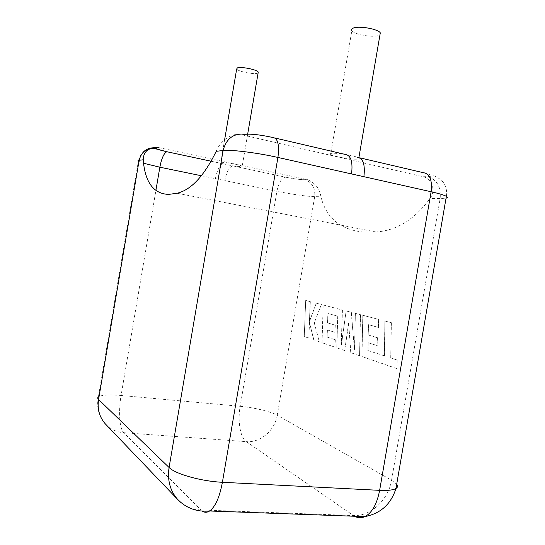 <?xml version="1.0" encoding="UTF-8"?>
<svg xmlns="http://www.w3.org/2000/svg" width="545" height="545" viewBox="0 0 545 545"><rect width="100%" height="100%" fill="white"/><g stroke="black" fill="none" stroke-linecap="round" stroke-linejoin="round"><path stroke-width="0.41" stroke-dasharray="2.73 2.04" d="M330.645 154.426C333.009 156.422 351.327 159.692 357.234 159.167C359.128 159.031 359.659 158.649 358.821 158.016L357.111 157.205C354.27 156.177 350.224 155.23 344.985 154.364C339.249 153.479 334.93 153.118 332.028 153.302C330.311 153.458 329.848 153.833 330.645 154.426L351.859 30.615C353.93 34.376 372.249 37.789 378.441 35.582L379.96 34.866M258.119 72.907L257.458 73.228C253.67 74.658 237.722 71.415 236.68 68.983M221.29 162.369C224.642 161.947 241.033 164.985 242.198 166.239L241.51 166.715L232.463 165.803L223.123 163.786L220.691 162.832L221.29 162.369M216.215 151.312C219.724 141.85 231.209 131.985 242.116 134.819L423.438 176.791C432.519 178.74 435.741 190.607 430.134 198.373L440.149 198.523L391.555 480.227L277.248 415.229L314.69 196.65L320.91 196.745C319.704 188.679 315.228 182.984 307.482 179.659L304.423 179.693C299.777 179.625 293.414 178.767 285.335 177.125L232.626 165.837C229.207 167.015 226.611 171.934 224.84 180.586L276.915 191.309L240.161 406.298L121.079 395.466L155.931 190.266M320.91 196.745C326.244 218.054 340.448 229.827 363.542 232.061L375.975 231.972C396.658 230.624 414.704 219.424 430.134 198.373M158.82 147.613L307.319 179.618M201.514 175.783L224.84 180.586M215.398 178.637C217.169 169.945 219.724 164.992 223.075 163.793L211.351 161.266M367.875 350.51L384.3 355.81L384.893 321.032L391.256 322.688L390.717 357.922L397.046 360.007L396.93 368.658L361.853 356.512L362.806 315.289L378.543 319.384L378.38 327.409L368.44 324.663L368.202 334.984L377.269 337.682L377.113 345.55L368.032 342.703L367.875 350.51L384.3 355.81M384.45 355.831L384.893 321.032M385.036 321.053L391.256 322.688M391.399 322.708L390.717 357.922M390.867 357.942L397.046 360.007M397.196 360.027L396.93 368.658M397.08 368.672L361.853 356.512M361.996 356.525L362.806 315.289M362.95 315.31L378.543 319.384M378.686 319.404L378.38 327.409M378.523 327.429L368.44 324.663M368.584 324.684L368.202 334.984M368.352 335.005L377.269 337.682M377.419 337.702L377.113 345.55M377.263 345.571L368.032 342.703M368.175 342.723L368.018 350.53M359.414 355.667L350.735 352.656L348.637 323.015L344.672 350.564L336.749 347.819L337.716 316.175L327.858 313.457L327.538 322.885L335.141 325.154L334.909 332.327L327.293 329.936L327.068 337.062L335.175 339.733L334.93 347.185L321.911 342.682L323.212 305.002L342.301 309.962L341.272 344.978L346.136 310.957L351.205 312.278L354.448 349.59L355.374 313.361L360.395 314.663L359.557 355.681L350.735 352.656M350.871 352.676L348.637 323.015M348.78 323.035L344.672 350.564M344.815 350.578L336.749 347.819M336.885 347.833L337.716 316.175M337.852 316.195L327.858 313.457M327.995 313.477L327.538 322.885M327.668 322.906L335.141 325.154M335.277 325.167L334.909 332.327M335.046 332.341L327.293 329.936M327.429 329.957L327.068 337.062M327.204 337.083L335.175 339.733M335.311 339.753L334.93 347.185M335.066 347.206L321.911 342.682M322.047 342.696L323.212 305.002M323.349 305.023L342.301 309.962M342.444 309.982L341.272 344.978M341.415 344.992L346.136 310.957M346.279 310.977L351.205 312.278M351.341 312.299L354.448 349.59M354.591 349.604L355.374 313.361M355.517 313.382L360.395 314.663M360.538 314.683L359.557 355.681M304.26 336.572L305.697 300.445L310.2 301.617L309.437 321.352L316.264 303.19L321.325 304.512L314.261 322.831L319.234 341.749L313.736 339.848L309.41 322.477L308.797 338.138L304.26 336.572L305.697 300.445M305.827 300.465L310.2 301.617M310.33 301.637L309.437 321.352M309.567 321.366L316.264 303.19M316.393 303.211L321.325 304.512M321.461 304.532L314.261 322.831M314.39 322.851L319.234 341.749M319.363 341.769L313.736 339.848M313.866 339.869L309.41 322.477M309.54 322.49L308.797 338.138M308.933 338.159L304.389 336.585M242.116 134.819L245.618 134.281M272.711 137.469L275.068 138.021M357.111 157.205L359.884 157.852M423.227 172.663C432.137 174.931 433.725 176.253 428.009 176.621L423.247 176.744M354.591 516.251L353.46 515.543L200.853 509.95L123.715 432.71L246.265 441.641L353.46 515.543C370.709 516.524 388.551 499.683 391.555 480.227L396.692 484.219M285.335 177.125L285.28 177.125C281.472 178.167 278.686 182.895 276.915 191.309C290.281 194.081 307.877 196.588 314.69 196.65C315.432 187.964 312.06 182.323 304.587 179.727L304.423 179.693M240.161 406.298C253.772 407.483 271.056 411.611 277.248 415.229C274.946 430.352 260.381 442.956 246.265 441.641C240.236 437.744 237.518 421.033 240.161 406.298M423.438 176.791L428.2 176.669C437.199 180.041 441.178 187.323 440.149 198.523L446.042 198.189M148.642 149.255C140.869 152.668 139.322 157.103 138.362 161.252L98.393 396.876C101.588 394.934 109.15 394.464 121.079 395.466C118.326 411.107 119.444 428.711 123.715 432.71C116.903 432.151 111.098 429.542 106.282 424.896M138.362 161.252L143.437 163.227M180.756 502.381C186.526 507.095 193.223 509.623 200.853 509.95L202.29 511.142M446.362 196.343C447.009 192.726 446.553 189.006 444.993 185.184C441.579 177.922 432.158 175.013 432.764 175.803L428.009 176.621M358.923 157.416L358.821 158.016M247.675 134.125L242.198 166.239M224.635 139.677L220.691 162.832M177.036 193.243L375.975 231.972M98.393 396.876C96.322 407.149 98.631 416.155 105.328 423.894M223.389 163.861L211.344 161.279M232.463 165.803L285.28 177.125C293.408 178.78 299.845 179.646 304.587 179.727L307.482 179.659"/><path stroke-width="0.82" d="M379.96 34.866L380.301 32.864C378.284 29.083 359.325 25.635 353.507 27.993C351.702 28.647 351.157 29.519 351.859 30.615M224.635 139.677L236.68 68.983L237.388 67.9C240.931 66.374 257.288 69.678 258.262 72.097L258.119 72.907M211.351 161.266L166.893 151.735C158.357 149.814 154.984 148.54 156.783 147.927L158.82 147.613C148.765 147.123 143.56 151.19 143.199 159.794C145.059 182.35 153.567 193.884 168.725 194.402L177.036 193.243C191.016 190.035 204.075 176.062 216.215 151.312L223.089 150.515C226.427 138.26 233.934 132.844 245.618 134.281C251.654 133.804 260.687 134.867 272.711 137.469C277.793 137.994 279.531 144.65 277.923 157.444L222.401 482.284L379.64 490.343L431.115 191.745L351.545 173.93C353.003 161.606 350.817 155.087 344.985 154.364L275.068 138.021M363.89 176.689C365.32 164.454 363.059 157.955 357.111 157.205M359.884 157.852L423.227 172.663C429.78 173.576 432.41 179.939 431.115 191.745C438.991 193.523 444.073 195.062 446.362 196.343L395.956 488.497C393.177 490.098 387.733 490.711 379.64 490.343C376.983 504.036 372.078 512.797 364.925 516.626C380.676 513.506 391.017 504.132 395.956 488.497C397.748 487.373 397.993 485.949 396.692 484.219M143.199 159.794L139.145 160.271L98.563 399.499L169.079 467.501L223.089 150.515C230.515 149.439 257.506 152.798 277.923 157.444L351.545 173.93M155.931 190.266L159.849 167.199L201.514 175.783M446.042 198.189C447.711 197.821 447.813 197.208 446.362 196.343M156.783 147.927C147.566 146.905 141.686 151.02 139.145 160.271C137.912 160.421 137.653 160.748 138.362 161.252M143.437 163.227L159.849 167.199C161.606 158.241 163.943 153.09 166.852 151.742L166.893 151.735M106.282 424.896L105.328 423.894C99.428 417.102 97.173 408.975 98.563 399.499C97.535 398.484 97.473 397.612 98.393 396.876M354.591 516.251C357.963 518.111 361.41 518.24 364.925 516.626L209.641 510.992C215.37 506.761 219.628 497.19 222.401 482.284C201.418 481.378 175.197 473.98 169.079 467.501C167.22 480.043 170.033 490.629 177.52 499.274L180.756 502.381M202.29 511.142C204.627 512.688 207.073 512.641 209.641 510.992C196.854 512.123 186.145 508.219 177.52 499.274L105.328 423.894M380.301 32.864L358.923 157.416M258.262 72.097L247.675 134.125M211.344 161.279L166.852 151.742L157.192 149.16C155.414 149.207 157.757 147.525 148.642 149.255"/></g></svg>
